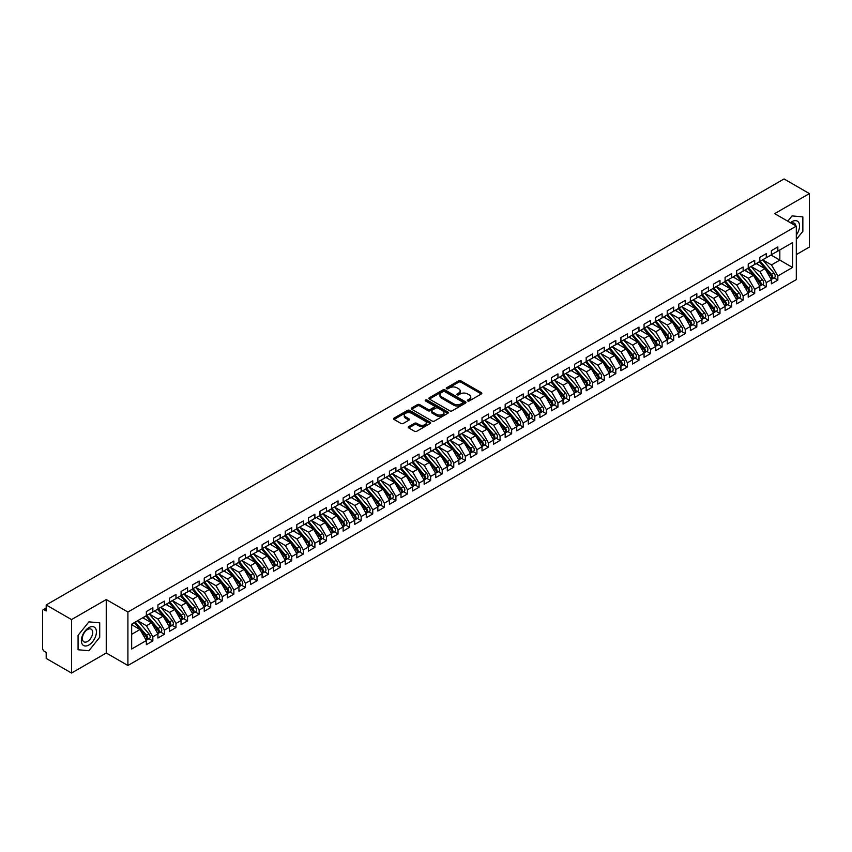 <?xml version="1.0" encoding="UTF-8"?>
<svg xmlns="http://www.w3.org/2000/svg" width="852" height="852" viewBox="0 0 852 852"><rect width="100%" height="100%" fill="white"/><g stroke="black" fill="none" stroke-linecap="round" stroke-linejoin="round"><path stroke-width="1.28" d="M467.705 400.93A1.129 0.65 0 0 0 469.292 400.93L481.359 393.954A1.608 0.927 0 0 0 481.827 393.305A1.608 0.927 0 0 0 481.359 392.644L460.911 380.844A1.608 0.927 0 0 0 458.642 380.844L446.565 387.809A1.129 0.65 0 0 0 448.163 388.725L449.718 387.82A5.144 2.971 0 0 1 456.991 387.82L458.695 388.81A5.144 2.971 0 0 1 460.197 390.908A5.144 2.971 0 0 1 458.695 393.006L457.13 393.912A1.129 0.65 0 0 0 458.727 394.827L460.282 393.922A5.144 2.971 0 0 1 467.556 393.922L469.26 394.913A5.144 2.971 0 0 1 470.773 397.011A5.144 2.971 0 0 1 469.26 399.109L467.705 400.003A1.129 0.65 0 0 0 467.705 400.93L467.705 400.003M408.768 426.618A1.608 0.927 0 0 0 408.3 427.278A1.608 0.927 0 0 0 408.768 427.938L414.498 431.25A1.608 0.927 0 0 0 416.777 431.25L430.185 423.508A1.608 0.927 0 0 0 430.654 422.848A1.608 0.927 0 0 0 430.185 422.198L409.727 410.387A1.608 0.927 0 0 0 407.458 410.387L394.05 418.13A1.608 0.927 0 0 0 393.581 418.779A1.608 0.927 0 0 0 394.05 419.44L400.983 423.444A1.608 0.927 0 0 0 403.252 423.444L408.992 420.132A1.608 0.927 0 0 0 409.461 419.472A1.608 0.927 0 0 0 408.992 418.822L405.552 416.83A4.303 2.481 0 0 1 404.295 415.073A4.303 2.481 0 0 1 406.947 412.783A4.303 2.481 0 0 1 411.633 413.327L425.095 421.101A4.303 2.481 0 0 1 426.351 422.848A4.303 2.481 0 0 1 423.7 425.148A4.303 2.481 0 0 1 419.014 424.605L416.777 423.306A1.608 0.927 0 0 0 414.498 423.306L408.768 426.618L408.768 427.938M796.322 254.599L809.4 247.048L809.4 193.585L784.053 178.952L46.189 604.952L46.189 610.969L44.336 609.904A2.46 1.416 -120 0 0 43.111 609.776A2.46 1.416 -120 0 0 42.6 610.905L42.6 648.319A2.46 1.416 -120 0 0 44.336 651.333L46.189 652.398L46.189 658.415L71.536 673.048L106.255 653.005L127.906 665.497L127.906 612.034L106.255 599.542L71.536 619.585L46.189 604.952M809.4 193.585L774.681 213.628L796.322 226.131L127.906 612.034M449.835 410.845A1.608 0.927 0 0 0 452.103 410.845L465.512 403.102A1.608 0.927 0 0 0 465.98 402.453A1.608 0.927 0 0 0 465.512 401.793L445.063 389.992A1.608 0.927 0 0 0 442.795 389.992L429.387 397.724A1.608 0.927 0 0 0 428.918 398.385A1.608 0.927 0 0 0 429.387 399.045L449.835 410.845M425.915 401.175A1.129 0.65 0 0 1 427.054 401.324L447.822 413.316L434.445 421.048A1.608 0.927 0 0 1 432.166 421.048L411.718 409.237L417.459 405.957L417.459 404.615L411.718 407.927A1.608 0.927 0 0 0 411.25 408.587A1.608 0.927 0 0 0 411.718 409.237L411.718 407.927M417.459 405.957A1.608 0.927 0 0 1 419.727 405.957L419.727 404.615A1.608 0.927 0 0 0 417.459 404.615M419.727 404.615L428.023 409.407A1.608 0.927 0 0 0 430.292 409.407L434.105 407.203A1.608 0.927 0 0 0 434.573 406.553A1.608 0.927 0 0 0 434.105 405.893L425.467 400.909A1.129 0.65 0 0 1 427.054 399.993L447.843 411.995A1.608 0.927 0 0 1 448.322 412.656A1.608 0.927 0 0 1 447.843 413.305L447.843 411.995M127.906 665.497L796.322 279.594L796.322 226.131M771.028 255.036L792.562 267.464L792.562 242.607L777.855 251.084L777.855 246.942L771.379 250.69L771.379 254.833L766.289 257.773L766.289 253.63L759.803 257.368L759.803 261.511L754.712 264.45L754.712 260.307L748.226 264.056L748.226 268.199L743.136 271.138L743.136 266.995L736.66 270.734L736.66 274.877L731.559 277.816L731.559 273.673L725.084 277.422L725.084 281.565L719.993 284.504L719.993 280.361L713.507 284.099L713.507 288.242L708.417 291.182L708.417 287.039L701.931 290.777L701.931 294.92L696.84 297.87L696.84 293.727L690.354 297.465L690.354 301.608L685.264 304.547L685.264 300.405L678.788 304.143L678.788 308.286L673.687 311.225L673.687 307.082L667.212 310.831L667.212 314.974L662.121 317.913L662.121 313.77L655.635 317.508L655.635 321.651L650.545 324.591L650.545 320.448L644.059 324.197L644.059 328.339L638.968 331.279L638.968 327.136L632.482 330.874L632.482 335.017L627.391 337.956L627.391 333.814L620.916 337.562L620.916 341.705L615.815 344.645L615.815 340.502L609.34 344.24L609.34 348.383L604.249 351.322L604.249 347.179L597.763 350.928L597.763 355.071L592.673 358.01L592.673 353.868L586.187 357.606L586.187 361.749L581.096 364.688L581.096 360.545L574.61 364.283L574.61 368.426L569.519 371.376L569.519 367.233L563.044 370.971L563.044 375.114L557.943 378.054L557.943 373.911L551.468 377.649L551.468 381.792L546.377 384.731L546.377 380.588L539.891 384.337L539.891 388.48L534.8 391.419L534.8 387.277L528.315 391.015L528.315 395.158L523.224 398.097L523.224 393.954L516.738 397.703L516.738 401.846L511.647 404.785L511.647 400.642L505.172 404.38L505.172 408.523L500.071 411.463L500.071 407.32L493.596 411.069L493.596 415.212L488.505 418.151L488.505 414.008L482.019 417.746L482.019 421.889L476.928 424.828L476.928 420.686L470.442 424.434L470.442 428.577L465.352 431.517L465.352 427.374L458.866 431.112L458.866 435.255L453.775 438.194L453.775 434.051L447.3 437.79L447.3 441.932L442.209 444.882L442.209 440.74L435.723 444.478L435.723 448.621L430.633 451.56L430.633 447.417L424.147 451.155L424.147 455.298L419.056 458.238L419.056 454.095L412.57 457.843L412.57 461.986L407.48 464.926L407.48 460.783L401.004 464.521L401.004 468.664L395.903 471.603L395.903 467.46L389.428 471.209L389.428 475.352L384.337 478.291L384.337 474.149L377.851 477.887L377.851 482.03L372.761 484.969L372.761 480.826L366.275 484.575L366.275 488.718L361.184 491.657L361.184 487.514L354.698 491.253L354.698 495.395L349.608 498.335L349.608 494.192L343.132 497.941L343.132 502.084L338.031 505.023L338.031 500.88L331.556 504.618L331.556 508.761L326.465 511.701L326.465 507.558L319.979 511.296L319.979 515.439L314.889 518.389L314.889 514.246L308.403 517.984L308.403 522.127L303.312 525.066L303.312 520.923L296.826 524.662L296.826 528.804L291.735 531.744L291.735 527.601L285.26 531.35L285.26 535.493L280.159 538.432L280.159 534.289L273.684 538.027L273.684 542.17L268.593 545.11L268.593 540.967L262.107 544.716L262.107 548.858L257.016 551.798L257.016 547.655L250.531 551.393L250.531 555.536L245.44 558.475L245.44 554.332L238.954 558.081L238.954 562.224L233.863 565.164L233.863 561.021L227.388 564.759L227.388 568.902L222.287 571.841L222.287 567.698L215.812 571.447L215.812 575.59L210.721 578.529L210.721 574.386L204.235 578.125L204.235 582.267L199.144 585.207L199.144 581.064L192.659 584.802L192.659 588.945L187.568 591.895L187.568 587.742L181.082 591.49L181.082 595.633L175.991 598.573L175.991 594.43L169.516 598.168L169.516 602.311L164.415 605.25L164.415 601.107L157.94 604.856L157.94 608.999L152.849 611.938L152.849 607.796L146.363 611.534L146.363 615.677L131.666 624.165L131.666 649.022L146.363 640.534L139.994 629.511L131.666 624.697M792.562 267.464L777.855 275.952L771.497 264.919L762.7 259.839L773.936 272.97L771.507 274.365A3.27 1.885 60 0 1 772.764 277.486A3.27 1.885 60 0 1 772.093 278.977A3.27 1.885 60 0 1 771.561 279.137M774.01 277.869L777.855 280.095L777.855 275.952M777.855 280.095L771.379 283.833L771.379 279.69L766.289 282.63L759.92 271.607L751.123 266.527M762.433 284.547L766.289 286.773L766.289 282.63M766.289 286.773L759.803 290.511L759.803 286.368L754.712 289.307L748.344 278.284L739.547 273.204L750.782 286.336L748.354 287.731A3.27 1.885 60 0 1 749.622 290.841A3.27 1.885 60 0 1 748.94 292.342A3.27 1.885 60 0 1 748.407 292.492M750.868 291.235L754.712 293.45L754.712 289.307M754.712 293.45L748.226 297.199L748.226 293.056L743.136 295.995L736.767 284.973L727.97 279.893L739.206 293.013L736.778 294.419A3.27 1.885 60 0 1 738.045 297.529A3.27 1.885 60 0 1 737.363 299.031A3.27 1.885 60 0 1 736.842 299.18M739.291 297.912L743.136 300.138L743.136 295.995M743.136 300.138L736.66 303.876L736.66 299.734L731.559 302.673L725.201 291.65L716.404 286.57M727.714 304.601L731.559 306.816L731.559 302.673M731.559 306.816L725.084 310.565L725.084 306.422L719.993 309.361L713.625 298.338L704.828 293.258L716.063 306.379L713.635 307.785A3.27 1.885 60 0 1 714.892 310.895A3.27 1.885 60 0 1 714.221 312.396A3.27 1.885 60 0 1 713.688 312.546M716.138 311.278L719.993 313.504L719.993 309.361M719.993 313.504L713.507 317.242L713.507 313.099L708.417 316.039L702.048 305.016L693.251 299.936L704.487 313.057L702.059 314.463A3.27 1.885 60 0 1 703.326 317.572A3.27 1.885 60 0 1 702.644 319.074A3.27 1.885 60 0 1 702.112 319.223M704.572 317.966L708.417 320.182L708.417 316.039M708.417 320.182L701.931 323.93L701.931 319.788L696.84 322.727L690.471 311.694L681.675 306.624L692.91 319.745L690.482 321.151A3.27 1.885 60 0 1 691.749 324.261A3.27 1.885 60 0 1 691.068 325.752A3.27 1.885 60 0 1 690.535 325.911M692.995 324.644L696.84 326.87L696.84 322.727M696.84 326.87L690.354 330.608L690.354 326.465L685.264 329.404L678.895 318.382L670.098 313.302L681.344 326.422L678.906 327.828A3.27 1.885 60 0 1 680.173 330.938A3.27 1.885 60 0 1 679.491 332.44A3.27 1.885 60 0 1 678.969 332.589M681.419 331.332L685.264 333.547L685.264 329.404M685.264 333.547L678.788 337.296L678.788 333.153L673.687 336.093L667.329 325.059L658.532 319.979M669.842 338.01L673.687 340.236L673.687 336.093M673.687 340.236L667.212 343.974L667.212 339.831L662.121 342.77L655.752 331.748L646.956 326.667L658.191 339.788L655.763 341.194A3.27 1.885 60 0 1 657.02 344.304A3.27 1.885 60 0 1 656.349 345.805A3.27 1.885 60 0 1 655.816 345.955M658.266 344.698L662.121 346.913L662.121 342.77M662.121 346.913L655.635 350.651L655.635 346.508L650.545 349.458L644.176 338.425L635.379 333.345L646.615 346.476L644.187 347.872A3.27 1.885 60 0 1 645.454 350.992A3.27 1.885 60 0 1 644.772 352.483A3.27 1.885 60 0 1 644.24 352.643M646.7 351.375L650.545 353.601L650.545 349.458M650.545 353.601L644.059 357.339L644.059 353.197L638.968 356.136L632.599 345.113L623.802 340.033M635.123 358.053L638.968 360.279L638.968 356.136M638.968 360.279L632.482 364.017L632.482 359.874L627.391 362.814L621.023 351.791L612.226 346.711L623.472 359.842L621.033 361.237A3.27 1.885 60 0 1 622.301 364.347A3.27 1.885 60 0 1 621.619 365.849A3.27 1.885 60 0 1 621.097 365.998M623.547 364.741L627.391 366.956L627.391 362.814M627.391 366.956L620.916 370.705L620.916 366.562L615.815 369.502L609.457 358.479L600.66 353.399L611.896 366.52L609.468 367.926A3.27 1.885 60 0 1 610.724 371.035A3.27 1.885 60 0 1 610.053 372.537A3.27 1.885 60 0 1 609.521 372.686M611.97 371.419L615.815 373.645L615.815 369.502M615.815 373.645L609.34 377.383L609.34 373.24L604.249 376.179L597.88 365.157L589.083 360.077M600.394 378.107L604.249 380.322L604.249 376.179M604.249 380.322L597.763 384.071L597.763 379.928L592.673 382.868L586.304 371.834L577.507 366.765L588.743 379.885L586.314 381.291A3.27 1.885 60 0 1 587.582 384.401A3.27 1.885 60 0 1 586.9 385.903A3.27 1.885 60 0 1 586.368 386.052M588.828 384.784L592.673 387.01L592.673 382.868M592.673 387.01L586.187 390.748L586.187 386.606L581.096 389.545L574.727 378.522L565.93 373.442L577.166 386.563L574.738 387.969A3.27 1.885 60 0 1 576.005 391.079A3.27 1.885 60 0 1 575.324 392.58A3.27 1.885 60 0 1 574.791 392.729M577.251 391.473L581.096 393.688L581.096 389.545M581.096 393.688L574.61 397.437L574.61 393.294L569.519 396.233L563.151 385.2L554.364 380.13M565.675 398.15L569.519 400.376L569.519 396.233M569.519 400.376L563.044 404.114L563.044 399.971L557.943 402.911L551.585 391.888L542.788 386.808L554.024 399.929L551.595 401.335A3.27 1.885 60 0 1 552.852 404.444A3.27 1.885 60 0 1 552.181 405.946A3.27 1.885 60 0 1 551.649 406.095M554.098 404.838L557.943 407.054L557.943 402.911M557.943 407.054L551.468 410.802L551.468 406.66L546.377 409.599L540.008 398.566L531.211 393.486M542.522 411.516L546.377 413.742L546.377 409.599M546.377 413.742L539.891 417.48L539.891 413.337L534.8 416.277L528.432 405.254L519.635 400.174L530.871 413.295L528.442 414.7A3.27 1.885 60 0 1 529.71 417.81A3.27 1.885 60 0 1 529.028 419.312A3.27 1.885 60 0 1 528.496 419.461M530.956 418.204L534.8 420.419L534.8 416.277M534.8 420.419L528.315 424.158L528.315 420.015L523.224 422.965L516.855 411.931L508.058 406.851M519.379 424.882L523.224 427.108L523.224 422.965M523.224 427.108L516.738 430.846L516.738 426.703L511.647 429.642L505.289 418.62L496.492 413.539M507.803 431.559L511.647 433.785L511.647 429.642M511.647 433.785L505.172 437.523L505.172 433.38L500.071 436.32L493.713 425.297L484.916 420.217M496.226 438.248L500.071 440.463L500.071 436.32M500.071 440.463L493.596 444.212L493.596 440.069L488.505 443.008L482.136 431.985L473.339 426.905L484.575 440.026L482.147 441.432A3.27 1.885 60 0 1 483.403 444.542A3.27 1.885 60 0 1 482.733 446.043A3.27 1.885 60 0 1 482.2 446.192M484.65 444.925L488.505 447.151L488.505 443.008M488.505 447.151L482.019 450.889L482.019 446.746L476.928 449.686L470.56 438.663L461.763 433.583M473.084 451.613L476.928 453.828L476.928 449.686M476.928 453.828L470.442 457.577L470.442 453.434L465.352 456.374L458.983 445.34L450.186 440.271L461.422 453.392L458.994 454.798A3.27 1.885 60 0 1 460.261 457.907A3.27 1.885 60 0 1 459.579 459.409A3.27 1.885 60 0 1 459.047 459.558M461.507 458.291L465.352 460.517L465.352 456.374M465.352 460.517L458.866 464.255L458.866 460.112L453.775 463.051L447.417 452.029L438.62 446.949M449.931 464.979L453.775 467.194L453.775 463.051M453.775 467.194L447.3 470.943L447.3 466.8L442.209 469.74L435.841 458.706L427.044 453.637M438.354 471.657L442.209 473.882L442.209 469.74M442.209 473.882L435.723 477.621L435.723 473.478L430.633 476.417L424.264 465.394L415.467 460.314M426.777 478.345L430.633 480.56L430.633 476.417M430.633 480.56L424.147 484.309L424.147 480.166L419.056 483.105L412.688 472.072L403.891 466.992L415.126 480.123L412.698 481.529A3.27 1.885 60 0 1 413.965 484.639A3.27 1.885 60 0 1 413.284 486.13A3.27 1.885 60 0 1 412.751 486.29M415.212 485.022L419.056 487.248L419.056 483.105M419.056 487.248L412.57 490.986L412.57 486.843L407.48 489.783L401.111 478.76L392.314 473.68M403.635 491.71L407.48 493.926L407.48 489.783M407.48 493.926L401.004 497.664L401.004 493.521L395.903 496.471L389.545 485.438L380.748 480.358L391.984 493.489L389.545 494.884A3.27 1.885 60 0 1 390.812 498.005A3.27 1.885 60 0 1 390.131 499.496A3.27 1.885 60 0 1 389.609 499.655M392.058 498.388L395.903 500.614L395.903 496.471M395.903 500.614L389.428 504.352L389.428 500.209L384.337 503.149L377.968 492.126L369.172 487.046M380.482 505.066L384.337 507.291L384.337 503.149M384.337 507.291L377.851 511.03L377.851 506.887L372.761 509.826L366.392 498.803L357.595 493.723L368.831 506.855L366.403 508.25A3.27 1.885 60 0 1 367.67 511.36A3.27 1.885 60 0 1 366.988 512.861A3.27 1.885 60 0 1 366.456 513.01M368.916 511.754L372.761 513.969L372.761 509.826M372.761 513.969L366.275 517.718L366.275 513.575L361.184 516.514L354.815 505.492L346.018 500.412L357.254 513.532L354.826 514.938A3.27 1.885 60 0 1 356.093 518.048A3.27 1.885 60 0 1 355.412 519.55A3.27 1.885 60 0 1 354.879 519.699M357.339 518.431L361.184 520.657L361.184 516.514M361.184 520.657L354.698 524.395L354.698 520.252L349.608 523.192L343.239 512.169L334.442 507.089M345.763 525.12L349.608 527.335L349.608 523.192M349.608 527.335L343.132 531.084L343.132 526.941L338.031 529.88L331.673 518.847L322.876 513.777L334.112 526.898L331.684 528.304A3.27 1.885 60 0 1 332.94 531.414A3.27 1.885 60 0 1 332.269 532.915A3.27 1.885 60 0 1 331.737 533.064M334.186 531.797L338.031 534.023L338.031 529.88M338.031 534.023L331.556 537.761L331.556 533.618L326.465 536.558L320.096 525.535L311.3 520.455L322.535 533.576L320.107 534.981A3.27 1.885 60 0 1 321.364 538.091A3.27 1.885 60 0 1 320.693 539.593A3.27 1.885 60 0 1 320.16 539.742M322.61 538.485L326.465 540.7L326.465 536.558M326.465 540.7L319.979 544.449L319.979 540.306L314.889 543.246L308.52 532.212L299.723 527.143M311.044 545.163L314.889 547.389L314.889 543.246M314.889 547.389L308.403 551.127L308.403 546.984L303.312 549.923L296.943 538.901L288.146 533.821L299.382 546.941L296.954 548.347A3.27 1.885 60 0 1 298.221 551.457A3.27 1.885 60 0 1 297.54 552.959A3.27 1.885 60 0 1 297.007 553.108M299.467 551.851L303.312 554.066L303.312 549.923M303.312 554.066L296.826 557.815L296.826 553.672L291.735 556.612L285.367 545.578L276.57 540.498L287.816 553.63L285.377 555.025A3.27 1.885 60 0 1 286.645 558.145A3.27 1.885 60 0 1 285.963 559.636A3.27 1.885 60 0 1 285.441 559.796M287.891 558.529L291.735 560.754L291.735 556.612M291.735 560.754L285.26 564.493L285.26 560.35L280.159 563.289L273.801 552.266L265.004 547.186M276.314 565.217L280.159 567.432L280.159 563.289M280.159 567.432L273.684 571.17L273.684 567.027L268.593 569.977L262.224 558.944L253.427 553.864L264.663 566.995L262.235 568.39A3.27 1.885 60 0 1 263.492 571.511A3.27 1.885 60 0 1 262.821 573.002A3.27 1.885 60 0 1 262.288 573.162M264.738 571.894L268.593 574.12L268.593 569.977M268.593 574.12L262.107 577.858L262.107 573.716L257.016 576.655L250.648 565.632L241.851 560.552L253.087 573.673L250.658 575.079A3.27 1.885 60 0 1 251.926 578.188A3.27 1.885 60 0 1 251.244 579.69A3.27 1.885 60 0 1 250.712 579.839M253.172 578.572L257.016 580.798L257.016 576.655M257.016 580.798L250.531 584.536L250.531 580.393L245.44 583.332L239.071 572.31L230.274 567.23L241.51 580.361L239.082 581.756A3.27 1.885 60 0 1 240.349 584.866A3.27 1.885 60 0 1 239.668 586.368A3.27 1.885 60 0 1 239.135 586.517M241.595 585.26L245.44 587.475L245.44 583.332M245.44 587.475L238.954 591.224L238.954 587.081L233.863 590.021L227.505 578.998L218.708 573.918L229.944 587.039L227.505 588.444A3.27 1.885 60 0 1 228.773 591.554A3.27 1.885 60 0 1 228.091 593.056A3.27 1.885 60 0 1 227.569 593.205M230.019 591.938L233.863 594.163L233.863 590.021M233.863 594.163L227.388 597.902L227.388 593.759L222.287 596.698L215.929 585.675L207.132 580.595M218.442 598.626L222.287 600.841L222.287 596.698M222.287 600.841L215.812 604.59L215.812 600.447L210.721 603.386L204.352 592.353L195.555 587.284L206.791 600.404L204.363 601.81A3.27 1.885 60 0 1 205.62 604.92A3.27 1.885 60 0 1 204.949 606.422A3.27 1.885 60 0 1 204.416 606.571M206.866 605.303L210.721 607.529L210.721 603.386M210.721 607.529L204.235 611.267L204.235 607.125L199.144 610.064L192.776 599.041L183.979 593.961L195.215 607.082L192.786 608.488A3.27 1.885 60 0 1 194.054 611.598A3.27 1.885 60 0 1 193.372 613.099A3.27 1.885 60 0 1 192.84 613.248M195.3 611.992L199.144 614.207L199.144 610.064M199.144 614.207L192.659 617.956L192.659 613.813L187.568 616.752L181.199 605.719L172.402 600.649M183.723 618.669L187.568 620.895L187.568 616.752M187.568 620.895L181.082 624.633L181.082 620.49L175.991 623.43L169.633 612.407L160.836 607.327L172.072 620.448L169.633 621.853A3.27 1.885 60 0 1 170.901 624.963A3.27 1.885 60 0 1 170.219 626.465A3.27 1.885 60 0 1 169.697 626.614M172.147 625.357L175.991 627.573L175.991 623.43M175.991 627.573L169.516 631.321L169.516 627.178L164.415 630.118L158.057 619.084L149.26 614.004L160.495 627.136L158.067 628.531A3.27 1.885 60 0 1 159.324 631.651A3.27 1.885 60 0 1 158.653 633.142A3.27 1.885 60 0 1 158.121 633.302M160.57 632.035L164.415 634.261L164.415 630.118M164.415 634.261L157.94 637.999L157.94 633.856L152.849 636.795L146.48 625.773L137.683 620.693M148.994 638.723L152.849 640.938L152.849 636.795M152.849 640.938L146.363 644.676L146.363 640.534M146.363 615.549L152.849 611.938M131.666 634.325L139.994 629.511M157.94 608.861L164.415 605.25M146.48 625.773L151.571 622.833L142.774 617.753M157.94 633.856L151.571 622.833M169.516 602.183L175.991 598.573M158.057 619.084L163.147 616.145L154.35 611.065M169.516 627.178L163.147 616.145M181.082 595.495L187.568 591.895M169.633 612.407L174.724 609.468L165.927 604.387M181.082 620.49L174.724 609.468M192.659 588.817L199.144 585.207M181.199 605.719L186.3 602.779L177.504 597.699M192.659 613.813L186.3 602.779M204.235 582.129L210.721 578.529M192.776 599.041L197.866 596.102L189.069 591.022M204.235 607.125L197.866 596.102M215.812 575.451L222.287 571.841M204.352 592.353L209.443 589.414L200.646 584.344M215.812 600.447L209.443 589.414M227.388 568.774L233.863 565.164M215.929 585.675L221.019 582.736L212.223 577.656M227.388 593.759L221.019 582.736M238.954 562.086L245.44 558.475M227.505 578.998L232.596 576.048L223.799 570.978M238.954 587.081L232.596 576.048M250.531 555.408L257.016 551.798M239.071 572.31L244.162 569.37L235.376 564.29M250.531 580.393L244.162 569.37M262.107 548.72L268.593 545.11M250.648 565.632L255.738 562.693L246.942 557.613M262.107 573.716L255.738 562.693M273.684 542.042L280.159 538.432M262.224 558.944L267.315 556.005L258.518 550.924M273.684 567.027L267.315 556.005M285.26 535.354L291.735 531.744M273.801 552.266L278.892 549.327L270.095 544.247M285.26 560.35L278.892 549.327M296.826 528.677L303.312 525.066M285.367 545.578L290.468 542.639L281.671 537.559M296.826 553.672L290.468 542.639M308.403 521.988L314.889 518.389M296.943 538.901L302.034 535.961L293.237 530.881M308.403 546.984L302.034 535.961M319.979 515.311L326.465 511.701M308.52 532.212L313.611 529.273L304.814 524.193M319.979 540.306L313.611 529.273M331.556 508.623L338.031 505.023M320.096 525.535L325.187 522.596L316.39 517.515M331.556 533.618L325.187 522.596M343.132 501.945L349.608 498.335M331.673 518.847L336.764 515.907L327.967 510.838M343.132 526.941L336.764 515.907M354.698 495.268L361.184 491.657M343.239 512.169L348.34 509.23L339.543 504.15M354.698 520.252L348.34 509.23M366.275 488.579L372.761 484.969M354.815 505.492L359.906 502.542L351.109 497.472M366.275 513.575L359.906 502.542M377.851 481.902L384.337 478.291M366.392 498.803L371.483 495.864L362.686 490.784M377.851 506.887L371.483 495.864M389.428 475.214L395.903 471.603M377.968 492.126L383.059 489.186L374.262 484.106M389.428 500.209L383.059 489.186M401.004 468.536L407.48 464.926M389.545 485.438L394.636 482.498L385.839 477.418M401.004 493.521L394.636 482.498M412.57 461.848L419.056 458.238M401.111 478.76L406.212 475.821L397.415 470.741M412.57 486.843L406.212 475.821M424.147 455.17L430.633 451.56M412.688 472.072L417.778 469.132L408.981 464.052M424.147 480.166L417.778 469.132M435.723 448.482L442.209 444.882M424.264 465.394L429.355 462.455L420.558 457.375M435.723 473.478L429.355 462.455M447.3 441.805L453.775 438.194M435.841 458.706L440.931 455.767L432.134 450.687M447.3 466.8L440.931 455.767M458.866 435.116L465.352 431.517M447.417 452.029L452.508 449.089L443.711 444.009M458.866 460.112L452.508 449.089M470.442 428.439L476.928 424.828M458.983 445.34L464.084 442.401L455.287 437.332M470.442 453.434L464.084 442.401M482.019 421.761L488.505 418.151M470.56 438.663L475.65 435.723L466.853 430.643M482.019 446.746L475.65 435.723M493.596 415.073L500.071 411.463M482.136 431.985L487.227 429.035L478.43 423.966M493.596 440.069L487.227 429.035M505.172 408.396L511.647 404.785M493.713 425.297L498.803 422.358L490.007 417.278M505.172 433.38L498.803 422.358M516.738 401.707L523.224 398.097M505.289 418.62L510.38 415.68L501.583 410.6M516.738 426.703L510.38 415.68M528.315 395.03L534.8 391.419M516.855 411.931L521.957 408.992L513.16 403.912M528.315 420.015L521.957 408.992M539.891 388.342L546.377 384.731M528.432 405.254L533.522 402.314L524.726 397.234M539.891 413.337L533.522 402.314M551.468 381.664L557.943 378.054M540.008 398.566L545.099 395.626L536.302 390.546M551.468 406.66L545.099 395.626M563.044 374.976L569.519 371.376M551.585 391.888L556.676 388.949L547.879 383.869M563.044 399.971L556.676 388.949M574.61 368.298L581.096 364.688M563.151 385.2L568.252 382.26L559.455 377.18M574.61 393.294L568.252 382.26M586.187 361.61L592.673 358.01M574.727 378.522L579.818 375.583L571.021 370.503M586.187 386.606L579.818 375.583M597.763 354.933L604.249 351.322M586.304 371.834L591.394 368.895L582.598 363.825M597.763 379.928L591.394 368.895M609.34 348.255L615.815 344.645M597.88 365.157L602.971 362.217L594.174 357.137M609.34 373.24L602.971 362.217M620.916 341.567L627.391 337.956M609.457 358.479L614.548 355.54L605.751 350.46M620.916 366.562L614.548 355.54M632.482 334.889L638.968 331.279M621.023 351.791L626.124 348.851L617.327 343.771M632.482 359.874L626.124 348.851M644.059 328.201L650.545 324.591M632.599 345.113L637.69 342.174L628.893 337.094M644.059 353.197L637.69 342.174M655.635 321.523L662.121 317.913M644.176 338.425L649.267 335.486L640.47 330.406M655.635 346.508L649.267 335.486M667.212 314.835L673.687 311.225M655.752 331.748L660.843 328.808L652.046 323.728M667.212 339.831L660.843 328.808M678.788 308.158L685.264 304.547M667.329 325.059L672.42 322.12L663.623 317.04M678.788 333.153L672.42 322.12M690.354 301.47L696.84 297.87M678.895 318.382L683.996 315.442L675.199 310.362M690.354 326.465L683.996 315.442M701.931 294.792L708.417 291.182M690.471 311.694L695.562 308.754L686.765 303.674M701.931 319.788L695.562 308.754M713.507 288.104L719.993 284.504M702.048 305.016L707.139 302.077L698.342 296.997M713.507 313.099L707.139 302.077M725.084 281.426L731.559 277.816M713.625 298.338L718.715 295.388L709.918 290.319M725.084 306.422L718.715 295.388M736.66 274.749L743.136 271.138M725.201 291.65L730.292 288.711L721.495 283.631M736.66 299.734L730.292 288.711M748.226 268.06L754.712 264.45M736.767 284.973L741.868 282.033L733.071 276.953M748.226 293.056L741.868 282.033M759.803 261.383L766.289 257.773M748.344 278.284L753.434 275.345L744.637 270.265M759.803 286.368L753.434 275.345M771.379 254.695L777.855 251.084M771.497 264.919L779.825 260.105L779.825 249.955L792.562 242.607M759.92 271.607L765.011 268.668L756.214 263.587M771.379 279.69L765.011 268.668M71.536 619.585L71.536 673.048M792.041 215.907L787.78 221.2L792.041 215.907L802.861 216.877L792.041 215.907M802.861 231.307L802.861 216.877L802.861 231.307L796.322 239.444L802.861 231.307M106.255 653.005L106.255 599.542M99.716 637.264L99.716 622.833L88.896 621.864L78.075 635.326L78.075 649.756L88.896 650.726L99.716 637.264L88.896 650.726L78.075 649.756L78.075 635.326L88.896 621.864L99.716 622.833L99.716 637.264M468.153 401.09L469.26 400.44A5.144 2.971 0 0 0 470.773 398.342L470.773 397.011M460.197 390.908L460.197 392.239A5.144 2.971 0 0 1 458.695 394.348L457.588 394.987M481.337 393.965L460.911 382.175A1.608 0.927 0 0 0 458.642 382.175L447.023 388.885M465.512 401.793L465.512 403.102L445.063 391.324A1.608 0.927 0 0 0 442.795 391.324L429.408 399.055L429.387 397.724M462.668 402.911A1.129 0.65 0 0 0 462.668 401.995L444.723 391.632A1.129 0.65 0 0 0 443.136 391.632L441.485 392.58A5.144 2.971 0 0 0 439.983 394.678A5.144 2.971 0 0 0 441.485 396.776L453.754 403.859A5.144 2.971 0 0 0 461.028 403.859L462.668 402.911L462.668 404.242A1.129 0.65 0 0 0 462.998 403.784L462.998 402.453M439.983 394.678L439.983 396.02A5.144 2.971 0 0 0 441.485 398.118L441.485 396.776M462.668 404.242L461.028 405.201A5.144 2.971 0 0 1 453.754 405.201L441.485 398.118M419.727 405.957L428.023 410.739A1.608 0.927 0 0 0 430.292 410.739L434.105 408.545A1.608 0.927 0 0 0 434.573 407.884L434.573 406.553M436.629 414.37A4.303 2.481 0 0 0 441.315 414.913A4.303 2.481 0 0 0 443.967 412.624A4.303 2.481 0 0 0 442.71 410.866L437.96 408.129A1.608 0.927 0 0 0 435.692 408.129L431.889 410.323A1.608 0.927 0 0 0 431.41 410.983A1.608 0.927 0 0 0 431.889 411.633L436.629 414.37L436.629 415.712A4.303 2.481 0 0 0 441.315 416.245A4.303 2.481 0 0 0 443.967 413.955L443.967 412.624M431.41 410.983L431.41 412.315A1.608 0.927 0 0 0 431.889 412.975L431.889 411.633M436.629 415.712L431.889 412.975M426.351 422.848L426.351 424.19A4.303 2.481 0 0 1 423.7 426.479A4.303 2.481 0 0 1 419.014 425.947L416.777 424.647A1.608 0.927 0 0 0 414.498 424.647L408.79 427.949M404.295 415.073L404.295 416.415A4.303 2.481 0 0 0 405.552 418.172L405.552 416.83M408.971 420.142L405.552 418.172M430.164 423.519L409.727 411.729A1.608 0.927 0 0 0 407.458 411.729L394.071 419.45L394.05 418.13M772.093 278.977L774.521 277.582A3.27 1.885 -120 0 0 775.203 276.08A3.27 1.885 -120 0 0 773.936 272.97M759.324 261.788L770.581 274.908A3.27 1.885 60 0 1 771.837 278.018A3.27 1.885 60 0 1 771.252 279.456M758.227 264.748L756.895 263.193M760.25 261.255L771.507 274.365M748.674 267.933L759.931 281.053A3.27 1.885 60 0 1 761.198 284.163A3.27 1.885 60 0 1 760.516 285.665L762.945 284.259A3.27 1.885 -120 0 0 763.626 282.757A3.27 1.885 -120 0 0 762.359 279.648L751.113 266.538M760.516 285.665A3.27 1.885 60 0 1 759.984 285.814M747.747 268.476L759.004 281.586A3.27 1.885 60 0 1 760.272 284.696A3.27 1.885 60 0 1 759.675 286.144M746.65 271.426L745.319 269.871M748.94 292.342L751.368 290.937A3.27 1.885 -120 0 0 752.05 289.446A3.27 1.885 -120 0 0 750.782 286.336M736.181 275.153L747.428 288.274A3.27 1.885 60 0 1 748.695 291.384A3.27 1.885 60 0 1 748.099 292.822M735.084 278.114L733.742 276.559M737.108 274.621L748.354 287.731M737.363 299.031L739.792 297.625A3.27 1.885 -120 0 0 740.473 296.123A3.27 1.885 -120 0 0 739.206 293.013M724.605 281.831L735.851 294.952A3.27 1.885 60 0 1 737.118 298.062A3.27 1.885 60 0 1 736.522 299.51M723.508 284.792L722.177 283.237M725.531 281.298L736.778 294.419M713.955 287.987L725.201 301.097A3.27 1.885 60 0 1 726.468 304.207A3.27 1.885 60 0 1 725.787 305.708L728.226 304.302A3.27 1.885 -120 0 0 728.897 302.811A3.27 1.885 -120 0 0 727.64 299.691L716.383 286.581M713.028 288.519L724.285 301.629A3.27 1.885 60 0 1 725.542 304.75A3.27 1.885 60 0 1 724.946 306.188M711.931 291.48L710.6 289.925M796.322 235.014A10.639 6.145 120 0 0 799.219 223.607A10.639 6.145 120 0 0 792.041 221.648A10.639 6.145 120 0 0 790.464 222.755M795.779 225.812A7.285 4.207 120 0 0 794.309 223.245A7.285 4.207 120 0 0 791.348 223.256M88.896 644.985A10.639 6.145 120 0 0 96.425 631.95A10.639 6.145 120 0 0 88.896 627.604A10.639 6.145 120 0 0 81.377 640.64A10.639 6.145 120 0 0 88.896 644.985M87.532 641.449A7.285 4.207 120 0 0 92.282 635.028A7.285 4.207 120 0 0 91.175 629.191A7.285 4.207 120 0 0 87.532 629.553A7.285 4.207 120 0 0 82.772 635.975A7.285 4.207 120 0 0 83.89 641.812A7.285 4.207 120 0 0 87.532 641.449M714.221 312.396L716.649 310.991A3.27 1.885 -120 0 0 717.331 309.489A3.27 1.885 -120 0 0 716.063 306.379M701.452 295.197L712.709 308.317A3.27 1.885 60 0 1 713.965 311.427A3.27 1.885 60 0 1 713.38 312.876M700.355 298.157L699.023 296.602M702.378 294.664L713.635 307.785M702.644 319.074L705.073 317.668A3.27 1.885 -120 0 0 705.754 316.177A3.27 1.885 -120 0 0 704.487 313.057M689.875 301.885L701.132 314.995A3.27 1.885 60 0 1 702.399 318.115A3.27 1.885 60 0 1 701.803 319.553M688.778 304.846L687.447 303.291M690.802 301.352L702.059 314.463M691.068 325.752L693.496 324.356A3.27 1.885 -120 0 0 694.178 322.855A3.27 1.885 -120 0 0 692.91 319.745M678.309 308.562L689.556 321.683A3.27 1.885 60 0 1 690.823 324.793A3.27 1.885 60 0 1 690.226 326.241M677.212 311.523L675.87 309.968M679.236 308.03L690.482 321.151M679.491 332.44L681.93 331.034A3.27 1.885 -120 0 0 682.601 329.532A3.27 1.885 -120 0 0 681.344 326.422M666.733 315.251L677.979 328.361A3.27 1.885 60 0 1 679.246 331.471A3.27 1.885 60 0 1 678.65 332.919M665.636 318.211L664.304 316.656M667.659 314.718L678.906 327.828M656.083 321.396L667.329 334.517A3.27 1.885 60 0 1 668.596 337.626A3.27 1.885 60 0 1 667.925 339.117L670.354 337.722A3.27 1.885 -120 0 0 671.025 336.22A3.27 1.885 -120 0 0 669.768 333.111L658.511 319.99M667.925 339.117A3.27 1.885 60 0 1 667.393 339.277M655.156 321.928L666.413 335.049A3.27 1.885 60 0 1 667.67 338.159A3.27 1.885 60 0 1 667.073 339.607M654.059 324.889L652.728 323.334M656.349 345.805L658.777 344.4A3.27 1.885 -120 0 0 659.459 342.898A3.27 1.885 -120 0 0 658.191 339.788M643.579 328.616L654.837 341.727A3.27 1.885 60 0 1 656.093 344.836A3.27 1.885 60 0 1 655.507 346.285M642.483 331.566L641.151 330.012M644.506 328.073L655.763 341.194M644.772 352.483L647.201 351.088A3.27 1.885 -120 0 0 647.882 349.586A3.27 1.885 -120 0 0 646.615 346.476M632.003 335.294L643.26 348.415A3.27 1.885 60 0 1 644.527 351.525A3.27 1.885 60 0 1 643.931 352.962M630.917 338.255L629.575 336.7M632.929 334.761L644.187 347.872M621.364 341.439L632.61 354.56A3.27 1.885 60 0 1 633.877 357.67A3.27 1.885 60 0 1 633.196 359.171L635.624 357.765A3.27 1.885 -120 0 0 636.306 356.264A3.27 1.885 -120 0 0 635.038 353.154L623.792 340.044M633.196 359.171A3.27 1.885 60 0 1 632.663 359.32M620.437 341.982L631.683 355.092A3.27 1.885 60 0 1 632.951 358.202A3.27 1.885 60 0 1 632.354 359.65M619.34 344.932L617.998 343.377M621.619 365.849L624.058 364.443A3.27 1.885 -120 0 0 624.729 362.952A3.27 1.885 -120 0 0 623.472 359.842M608.861 348.66L620.107 361.78A3.27 1.885 60 0 1 621.374 364.89A3.27 1.885 60 0 1 620.778 366.328M607.764 351.62L606.432 350.065M609.787 348.127L621.033 361.237M610.053 372.537L612.481 371.131A3.27 1.885 -120 0 0 613.152 369.63A3.27 1.885 -120 0 0 611.896 366.52M597.284 355.337L608.541 368.458A3.27 1.885 60 0 1 609.798 371.568A3.27 1.885 60 0 1 609.201 373.016M596.187 358.298L594.856 356.743M598.211 354.805L609.468 367.926M586.634 361.493L597.891 374.603A3.27 1.885 60 0 1 599.148 377.713A3.27 1.885 60 0 1 598.477 379.215L600.905 377.809A3.27 1.885 -120 0 0 601.587 376.318A3.27 1.885 -120 0 0 600.319 373.197L589.073 360.087M598.477 379.215A3.27 1.885 60 0 1 597.944 379.364M585.707 362.025L596.964 375.136A3.27 1.885 60 0 1 598.221 378.256A3.27 1.885 60 0 1 597.635 379.694M584.61 364.986L583.279 363.431M586.9 385.903L589.328 384.497A3.27 1.885 -120 0 0 590.01 382.995A3.27 1.885 -120 0 0 588.743 379.885M574.141 368.703L585.388 381.824A3.27 1.885 60 0 1 586.655 384.934A3.27 1.885 60 0 1 586.059 386.382M573.045 371.664L571.703 370.109M575.057 368.17L586.314 381.291M575.324 392.58L577.752 391.174A3.27 1.885 -120 0 0 578.433 389.683A3.27 1.885 -120 0 0 577.166 386.563M562.565 375.391L573.811 388.501A3.27 1.885 60 0 1 575.079 391.611A3.27 1.885 60 0 1 574.482 393.06M561.468 378.352L560.137 376.797M563.491 374.859L574.738 387.969M551.915 381.536L563.161 394.657A3.27 1.885 60 0 1 564.429 397.767A3.27 1.885 60 0 1 563.747 399.258L566.186 397.863A3.27 1.885 -120 0 0 566.857 396.361A3.27 1.885 -120 0 0 565.6 393.251L554.343 380.13M550.988 382.069L562.235 395.19A3.27 1.885 60 0 1 563.502 398.299A3.27 1.885 60 0 1 562.906 399.748M549.891 385.029L548.56 383.475M552.181 405.946L554.609 404.54A3.27 1.885 -120 0 0 555.28 403.039A3.27 1.885 -120 0 0 554.024 399.929M539.412 388.757L550.669 401.867A3.27 1.885 60 0 1 551.926 404.977A3.27 1.885 60 0 1 551.329 406.425M538.315 391.718L536.984 390.163M540.338 388.224L551.595 401.335M528.762 394.902L540.019 408.023A3.27 1.885 60 0 1 541.276 411.133A3.27 1.885 60 0 1 540.605 412.624L543.033 411.228A3.27 1.885 -120 0 0 543.714 409.727A3.27 1.885 -120 0 0 542.447 406.617L531.201 393.496M540.605 412.624A3.27 1.885 60 0 1 540.072 412.783M527.835 395.435L539.092 408.555A3.27 1.885 60 0 1 540.36 411.665A3.27 1.885 60 0 1 539.763 413.113M526.738 398.395L525.407 396.84M529.028 419.312L531.456 417.906A3.27 1.885 -120 0 0 532.138 416.404A3.27 1.885 -120 0 0 530.871 413.295M516.269 402.123L527.516 415.233A3.27 1.885 60 0 1 528.783 418.343A3.27 1.885 60 0 1 528.187 419.791M515.172 405.073L513.831 403.518M517.196 401.58L528.442 414.7M505.619 408.268L516.866 421.378A3.27 1.885 60 0 1 518.133 424.498A3.27 1.885 60 0 1 517.452 425.989L519.88 424.594A3.27 1.885 -120 0 0 520.561 423.093A3.27 1.885 -120 0 0 519.294 419.983L508.048 406.862M517.452 425.989A3.27 1.885 60 0 1 516.919 426.149M504.693 408.8L515.939 421.921A3.27 1.885 60 0 1 517.207 425.031A3.27 1.885 60 0 1 516.61 426.469M503.596 411.761L502.265 410.206M494.043 414.945L505.289 428.066A3.27 1.885 60 0 1 506.557 431.176A3.27 1.885 60 0 1 505.875 432.678L508.314 431.272A3.27 1.885 -120 0 0 508.985 429.77A3.27 1.885 -120 0 0 507.728 426.66L496.471 413.55M493.116 415.488L504.363 428.599A3.27 1.885 60 0 1 505.63 431.708A3.27 1.885 60 0 1 505.034 433.157M492.019 418.438L490.688 416.884M482.466 421.633L493.723 434.744A3.27 1.885 60 0 1 494.98 437.853A3.27 1.885 60 0 1 494.309 439.355L496.737 437.949A3.27 1.885 -120 0 0 497.419 436.458A3.27 1.885 -120 0 0 496.152 433.348L484.894 420.228M494.309 439.355A3.27 1.885 60 0 1 493.777 439.504M481.54 422.166L492.797 435.287A3.27 1.885 60 0 1 494.053 438.397A3.27 1.885 60 0 1 493.468 439.834M480.443 425.127L479.112 423.572M482.733 446.043L485.161 444.637A3.27 1.885 -120 0 0 485.842 443.136A3.27 1.885 -120 0 0 484.575 440.026M469.963 428.844L481.22 441.964A3.27 1.885 60 0 1 482.488 445.074A3.27 1.885 60 0 1 481.891 446.523M468.866 431.804L467.535 430.249M470.89 428.311L482.147 441.432M459.324 434.999L470.57 448.109A3.27 1.885 60 0 1 471.838 451.219A3.27 1.885 60 0 1 471.156 452.721L473.584 451.315A3.27 1.885 -120 0 0 474.266 449.824A3.27 1.885 -120 0 0 472.998 446.704L461.752 433.593M471.156 452.721A3.27 1.885 60 0 1 470.623 452.87M458.397 435.532L469.644 448.642A3.27 1.885 60 0 1 470.911 451.762A3.27 1.885 60 0 1 470.315 453.2M457.3 438.492L455.958 436.938M459.579 459.409L462.008 458.003A3.27 1.885 -120 0 0 462.689 456.502A3.27 1.885 -120 0 0 461.422 453.392M446.821 442.209L458.067 455.33A3.27 1.885 60 0 1 459.334 458.44A3.27 1.885 60 0 1 458.738 459.888M445.724 445.17L444.393 443.615M447.747 441.677L458.994 454.798M436.171 448.365L447.417 461.475A3.27 1.885 60 0 1 448.685 464.585A3.27 1.885 60 0 1 448.003 466.087L450.442 464.681A3.27 1.885 -120 0 0 451.113 463.19A3.27 1.885 -120 0 0 449.856 460.069L438.599 446.959M435.244 448.897L446.491 462.008A3.27 1.885 60 0 1 447.758 465.117A3.27 1.885 60 0 1 447.162 466.566M434.147 451.858L432.816 450.303M424.594 455.043L435.851 468.163A3.27 1.885 60 0 1 437.108 471.273A3.27 1.885 60 0 1 436.437 472.764L438.865 471.369A3.27 1.885 -120 0 0 439.547 469.867A3.27 1.885 -120 0 0 438.279 466.758L427.022 453.637M436.437 472.764A3.27 1.885 60 0 1 435.904 472.924M423.668 455.575L434.925 468.696A3.27 1.885 60 0 1 436.181 471.806A3.27 1.885 60 0 1 435.596 473.254M422.571 458.536L421.239 456.981M413.018 461.731L424.275 474.841A3.27 1.885 60 0 1 425.542 477.951A3.27 1.885 60 0 1 424.86 479.452L427.289 478.047A3.27 1.885 -120 0 0 427.97 476.545A3.27 1.885 -120 0 0 426.703 473.435L415.457 460.325M424.86 479.452A3.27 1.885 60 0 1 424.328 479.601M412.091 462.263L423.348 475.373A3.27 1.885 60 0 1 424.615 478.483A3.27 1.885 60 0 1 424.019 479.932M410.994 465.224L409.663 463.658M413.284 486.13L415.712 484.735A3.27 1.885 -120 0 0 416.394 483.233A3.27 1.885 -120 0 0 415.126 480.123M400.525 468.941L411.772 482.062A3.27 1.885 60 0 1 413.039 485.171A3.27 1.885 60 0 1 412.443 486.62M399.428 471.901L398.086 470.347M401.452 468.408L412.698 481.529M389.875 475.086L401.122 488.207A3.27 1.885 60 0 1 402.389 491.316A3.27 1.885 60 0 1 401.707 492.818L404.146 491.412A3.27 1.885 -120 0 0 404.817 489.911A3.27 1.885 -120 0 0 403.55 486.801L392.303 473.691M388.949 475.629L400.195 488.739A3.27 1.885 60 0 1 401.462 491.849A3.27 1.885 60 0 1 400.866 493.297M387.852 478.579L386.52 477.024M390.131 499.496L392.57 498.1A3.27 1.885 -120 0 0 393.241 496.599A3.27 1.885 -120 0 0 391.984 493.489M377.372 482.307L388.629 495.427A3.27 1.885 60 0 1 389.886 498.537A3.27 1.885 60 0 1 389.289 499.975M376.275 485.267L374.944 483.712M378.299 481.774L389.545 494.884M366.722 488.452L377.979 501.572A3.27 1.885 60 0 1 379.236 504.682A3.27 1.885 60 0 1 378.565 506.184L380.993 504.778A3.27 1.885 -120 0 0 381.675 503.276A3.27 1.885 -120 0 0 380.407 500.167L369.15 487.056M378.565 506.184A3.27 1.885 60 0 1 378.032 506.333M365.796 488.995L377.053 502.105A3.27 1.885 60 0 1 378.309 505.215A3.27 1.885 60 0 1 377.724 506.663M364.699 491.945L363.367 490.39M366.988 512.861L369.417 511.456A3.27 1.885 -120 0 0 370.098 509.965A3.27 1.885 -120 0 0 368.831 506.855M354.219 495.672L365.476 508.793A3.27 1.885 60 0 1 366.743 511.903A3.27 1.885 60 0 1 366.147 513.341M353.133 498.633L351.791 497.078M355.146 495.14L366.403 508.25M355.412 519.55L357.84 518.144A3.27 1.885 -120 0 0 358.522 516.642A3.27 1.885 -120 0 0 357.254 513.532M342.653 502.35L353.899 515.471A3.27 1.885 60 0 1 355.167 518.58A3.27 1.885 60 0 1 354.57 520.029M341.556 505.311L340.214 503.756M343.58 501.817L354.826 514.938M332.003 508.506L343.25 521.616A3.27 1.885 60 0 1 344.517 524.726A3.27 1.885 60 0 1 343.835 526.227L346.274 524.821A3.27 1.885 -120 0 0 346.945 523.33A3.27 1.885 -120 0 0 345.688 520.21L334.431 507.1M331.077 509.038L342.323 522.148A3.27 1.885 60 0 1 343.59 525.269A3.27 1.885 60 0 1 342.994 526.706M329.98 511.999L328.648 510.444M332.269 532.915L334.698 531.51A3.27 1.885 -120 0 0 335.368 530.008A3.27 1.885 -120 0 0 334.112 526.898M319.5 515.716L330.757 528.836A3.27 1.885 60 0 1 332.014 531.946A3.27 1.885 60 0 1 331.417 533.395M318.403 518.676L317.072 517.121M320.427 515.183L331.684 528.304M320.693 539.593L323.121 538.187A3.27 1.885 -120 0 0 323.803 536.696A3.27 1.885 -120 0 0 322.535 533.576M307.923 522.404L319.18 535.514A3.27 1.885 60 0 1 320.437 538.624A3.27 1.885 60 0 1 319.851 540.072M306.827 525.365L305.495 523.81M308.85 521.871L320.107 534.981M297.273 528.549L308.53 541.67A3.27 1.885 60 0 1 309.798 544.779A3.27 1.885 60 0 1 309.116 546.27L311.544 544.875A3.27 1.885 -120 0 0 312.226 543.374A3.27 1.885 -120 0 0 310.959 540.264L299.712 527.143M309.116 546.27A3.27 1.885 60 0 1 308.584 546.43M296.358 529.081L307.604 542.202A3.27 1.885 60 0 1 308.871 545.312A3.27 1.885 60 0 1 308.275 546.76M295.261 532.042L293.919 530.487M297.54 552.959L299.968 551.553A3.27 1.885 -120 0 0 300.649 550.051A3.27 1.885 -120 0 0 299.382 546.941M284.781 535.77L296.027 548.88A3.27 1.885 60 0 1 297.295 551.989A3.27 1.885 60 0 1 296.698 553.438M283.684 538.72L282.342 537.165M285.708 535.237L296.954 548.347M285.963 559.636L288.402 558.241A3.27 1.885 -120 0 0 289.073 556.739A3.27 1.885 -120 0 0 287.816 553.63M273.204 542.447L284.451 555.568A3.27 1.885 60 0 1 285.718 558.678A3.27 1.885 60 0 1 285.122 560.126M272.107 545.408L270.776 543.853M274.131 541.915L285.377 555.025M262.554 548.592L273.812 561.713A3.27 1.885 60 0 1 275.068 564.823A3.27 1.885 60 0 1 274.397 566.324L276.825 564.919A3.27 1.885 -120 0 0 277.496 563.417A3.27 1.885 -120 0 0 276.24 560.307L264.983 547.197M274.397 566.324A3.27 1.885 60 0 1 273.865 566.473M261.628 549.135L272.885 562.245A3.27 1.885 60 0 1 274.142 565.355A3.27 1.885 60 0 1 273.545 566.804M260.531 552.085L259.2 550.53M262.821 573.002L265.249 571.607A3.27 1.885 -120 0 0 265.93 570.105A3.27 1.885 -120 0 0 264.663 566.995M250.051 555.813L261.308 568.934A3.27 1.885 60 0 1 262.565 572.043A3.27 1.885 60 0 1 261.979 573.481M248.954 558.774L247.623 557.219M250.978 555.28L262.235 568.39M251.244 579.69L253.672 578.284A3.27 1.885 -120 0 0 254.354 576.783A3.27 1.885 -120 0 0 253.087 573.673M238.485 562.501L249.732 575.611A3.27 1.885 60 0 1 250.999 578.721A3.27 1.885 60 0 1 250.403 580.169M237.388 565.451L236.047 563.896M239.412 561.958L250.658 575.079M239.668 586.368L242.096 584.962A3.27 1.885 -120 0 0 242.777 583.471A3.27 1.885 -120 0 0 241.51 580.361M226.909 569.179L238.155 582.299A3.27 1.885 60 0 1 239.423 585.409A3.27 1.885 60 0 1 238.826 586.847M225.812 572.139L224.481 570.584M227.835 568.646L239.082 581.756M228.091 593.056L230.53 591.65A3.27 1.885 -120 0 0 231.201 590.148A3.27 1.885 -120 0 0 229.944 587.039M215.332 575.856L226.579 588.977A3.27 1.885 60 0 1 227.846 592.087A3.27 1.885 60 0 1 227.25 593.535M214.235 578.817L212.904 577.262M216.259 575.324L227.505 588.444M204.682 582.012L215.939 595.122A3.27 1.885 60 0 1 217.196 598.232A3.27 1.885 60 0 1 216.525 599.733L218.953 598.328A3.27 1.885 -120 0 0 219.624 596.837A3.27 1.885 -120 0 0 218.368 593.716L207.111 580.606M216.525 599.733A3.27 1.885 60 0 1 215.993 599.883M203.756 582.544L215.013 595.654A3.27 1.885 60 0 1 216.27 598.775A3.27 1.885 60 0 1 215.673 600.213M202.659 585.505L201.328 583.95M204.949 606.422L207.377 605.016A3.27 1.885 -120 0 0 208.058 603.514A3.27 1.885 -120 0 0 206.791 600.404M192.179 589.222L203.436 602.343A3.27 1.885 60 0 1 204.704 605.452A3.27 1.885 60 0 1 204.107 606.901M191.082 592.183L189.751 590.628M193.106 588.689L204.363 601.81M193.372 613.099L195.8 611.693A3.27 1.885 -120 0 0 196.482 610.202A3.27 1.885 -120 0 0 195.215 607.082M180.613 595.91L191.86 609.02A3.27 1.885 60 0 1 193.127 612.13A3.27 1.885 60 0 1 192.531 613.578M179.516 598.871L178.174 597.316M181.54 595.378L192.786 608.488M169.963 602.055L181.21 615.176A3.27 1.885 60 0 1 182.477 618.286A3.27 1.885 60 0 1 181.795 619.777L184.224 618.382A3.27 1.885 -120 0 0 184.905 616.88A3.27 1.885 -120 0 0 183.638 613.77L172.392 600.649M181.795 619.777A3.27 1.885 60 0 1 181.263 619.937M169.037 602.588L180.283 615.708A3.27 1.885 60 0 1 181.551 618.818A3.27 1.885 60 0 1 180.954 620.267M167.94 605.548L166.609 603.993M170.219 626.465L172.658 625.059A3.27 1.885 -120 0 0 173.329 623.558A3.27 1.885 -120 0 0 172.072 620.448M157.46 609.276L168.707 622.386A3.27 1.885 60 0 1 169.974 625.496A3.27 1.885 60 0 1 169.378 626.944M156.363 612.226L155.032 610.671M158.387 608.743L169.633 621.853M158.653 633.142L161.081 631.747A3.27 1.885 -120 0 0 161.763 630.246A3.27 1.885 -120 0 0 160.495 627.136M145.884 615.953L157.141 629.074A3.27 1.885 60 0 1 158.397 632.184A3.27 1.885 60 0 1 157.812 633.632M144.787 618.914L143.455 617.359M146.81 615.421L158.067 628.531M135.234 622.098L146.491 635.219A3.27 1.885 60 0 1 147.758 638.329A3.27 1.885 60 0 1 147.076 639.831L149.505 638.425A3.27 1.885 -120 0 0 150.186 636.923A3.27 1.885 -120 0 0 148.919 633.813L137.673 620.703M147.076 639.831A3.27 1.885 60 0 1 146.544 639.98M134.307 622.642L145.564 635.752A3.27 1.885 60 0 1 146.832 638.862A3.27 1.885 60 0 1 146.235 640.31M133.21 625.592L131.879 624.037M46.189 608.829L44.336 609.904M469.26 400.44L469.26 399.109M457.13 394.827L457.13 393.912M458.695 394.348L458.695 393.006M446.565 388.725L446.565 387.809M458.642 382.175L458.642 380.844M460.911 382.175L460.911 380.844M481.359 393.954L481.359 392.644M442.795 391.324L442.795 389.992M445.063 391.324L445.063 389.992M453.754 405.201L453.754 403.859M461.028 405.201L461.028 403.859M428.023 410.739L428.023 409.407M430.292 410.739L430.292 409.407M434.105 408.545L434.105 407.203M427.054 401.324L427.054 399.993M414.498 424.647L414.498 423.306M416.777 424.647L416.777 423.306M419.014 425.947L419.014 424.605M408.992 420.132L408.992 418.822M407.458 411.729L407.458 410.387M409.727 411.729L409.727 410.387M430.185 423.508L430.185 422.198M770.581 274.908L769.111 275.75M759.004 281.586L757.534 282.438M762.359 279.648L759.931 281.053M747.428 288.274L745.958 289.116M735.851 294.952L734.381 295.804M724.285 301.629L722.805 302.481M727.64 299.691L725.201 301.097M712.709 308.317L711.239 309.169M701.132 314.995L699.662 315.847M689.556 321.683L688.086 322.535M677.979 328.361L676.509 329.213M666.413 335.049L664.933 335.89M669.768 333.111L667.329 334.517M654.837 341.727L653.367 342.579M643.26 348.415L641.79 349.256M631.683 355.092L630.214 355.944M635.038 353.154L632.61 354.56M620.107 361.78L618.637 362.622M608.541 368.458L607.061 369.31M596.964 375.136L595.495 375.988M600.319 373.197L597.891 374.603M585.388 381.824L583.918 382.676M573.811 388.501L572.342 389.353M562.235 395.19L560.765 396.042M565.6 393.251L563.161 394.657M550.669 401.867L549.189 402.719M539.092 408.555L537.623 409.397M542.447 406.617L540.019 408.023M527.516 415.233L526.046 416.085M515.939 421.921L514.47 422.762M519.294 419.983L516.866 421.378M504.363 428.599L502.893 429.451M507.728 426.66L505.289 428.066M492.797 435.287L491.327 436.128M496.152 433.348L493.723 434.744M481.22 441.964L479.751 442.816M469.644 448.642L468.174 449.494M472.998 446.704L470.57 448.109M458.067 455.33L456.597 456.182M446.491 462.008L445.021 462.86M449.856 460.069L447.417 461.475M434.925 468.696L433.455 469.548M438.279 466.758L435.851 468.163M423.348 475.373L421.878 476.225M426.703 473.435L424.275 474.841M411.772 482.062L410.302 482.903M400.195 488.739L398.725 489.591M403.55 486.801L401.122 488.207M388.629 495.427L387.149 496.269M377.053 502.105L375.583 502.957M380.407 500.167L377.979 501.572M365.476 508.793L364.006 509.634M353.899 515.471L352.43 516.323M342.323 522.148L340.853 523M345.688 520.21L343.25 521.616M330.757 528.836L329.277 529.688M319.18 535.514L317.711 536.366M307.604 542.202L306.134 543.054M310.959 540.264L308.53 541.67M296.027 548.88L294.558 549.732M284.451 555.568L282.981 556.409M272.885 562.245L271.405 563.097M276.24 560.307L273.812 561.713M261.308 568.934L259.839 569.775M249.732 575.611L248.262 576.463M238.155 582.299L236.686 583.141M226.579 588.977L225.109 589.829M215.013 595.654L213.543 596.506M218.368 593.716L215.939 595.122M203.436 602.343L201.967 603.195M191.86 609.02L190.39 609.872M180.283 615.708L178.814 616.56M183.638 613.77L181.21 615.176M168.707 622.386L167.237 623.238M157.141 629.074L155.671 629.916M145.564 635.752L144.095 636.604M148.919 633.813L146.491 635.219M46.189 607.998L43.111 609.776"/></g></svg>
